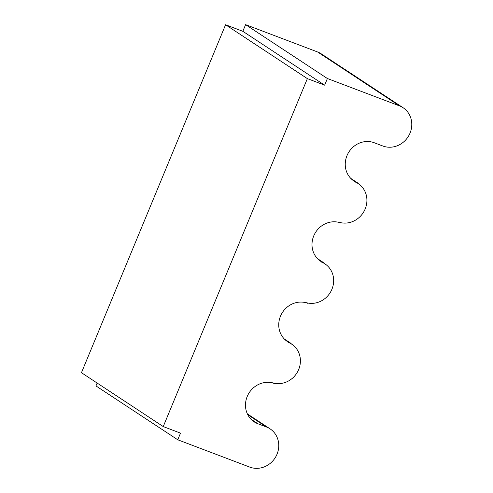 <?xml version="1.0" encoding="UTF-8"?>
<svg xmlns="http://www.w3.org/2000/svg" width="493" height="493" viewBox="0 0 493 493"><rect width="100%" height="100%" fill="white"/><g stroke="black" fill="none" stroke-linecap="round" stroke-linejoin="round"><path stroke-width="0.74" d="M163.238 426.574L81.45 372.708L225.578 24.755L242.839 31.305L245.6 24.65L327.389 78.516L324.634 85.172L307.367 78.621L163.238 426.574L180.506 433.131L177.751 439.781L249.76 467.105A21.784 20.201 123.4 0 0 276.074 456.235A21.784 20.201 123.4 0 0 270.053 428.842A21.784 20.201 123.4 0 0 266.386 426.969L257.864 423.733A21.784 20.201 123.4 0 1 254.191 421.86A21.784 20.201 123.4 0 1 248.176 394.462A21.784 20.201 123.4 0 1 274.49 383.591L271.409 382.42A21.784 20.201 -56.6 0 0 297.723 371.549A21.784 20.201 -56.6 0 0 291.702 344.157A21.784 20.201 -56.6 0 0 288.035 342.284L291.116 343.455A21.784 20.201 123.4 0 1 287.45 341.575A21.784 20.201 123.4 0 1 281.429 314.183A21.784 20.201 123.4 0 1 307.743 303.312L304.662 302.141A21.784 20.201 -56.6 0 0 330.976 291.271A21.784 20.201 -56.6 0 0 324.955 263.878A21.784 20.201 -56.6 0 0 321.288 261.999L324.369 263.17A21.784 20.201 123.4 0 1 320.703 261.296A21.784 20.201 123.4 0 1 314.682 233.904A21.784 20.201 123.4 0 1 340.996 223.027L337.915 221.862A21.784 20.201 -56.6 0 0 364.228 210.986A21.784 20.201 -56.6 0 0 358.208 183.593A21.784 20.201 -56.6 0 0 354.541 181.72L357.622 182.891A21.784 20.201 123.4 0 1 353.956 181.017A21.784 20.201 123.4 0 1 347.935 153.619A21.784 20.201 123.4 0 1 374.249 142.748L382.771 145.983A21.784 20.201 123.4 0 0 409.091 135.113A21.784 20.201 123.4 0 0 403.071 107.714A21.784 20.201 123.4 0 0 399.398 105.841L327.389 78.516M242.839 31.305L324.634 85.172M245.6 24.65L317.609 51.975A21.784 20.201 -56.6 0 1 321.276 53.848L403.071 107.714M97.146 383.049L95.956 385.914L177.751 439.781M225.578 24.755L307.367 78.621M273.837 383.166L274.49 383.591M284.276 338.944L291.116 343.455M307.09 302.881L307.743 303.312M317.529 258.665L324.369 263.17M340.349 222.602L340.996 223.027M350.782 178.386L357.622 182.891M317.609 51.975L399.398 105.841M247.776 414.712L266.386 426.969M251.023 419.229L257.864 423.733M247.387 413.91L270.053 428.842M289.976 343.017L291.702 344.157M323.229 262.738L324.955 263.878M356.482 182.453L358.208 183.593"/></g></svg>
